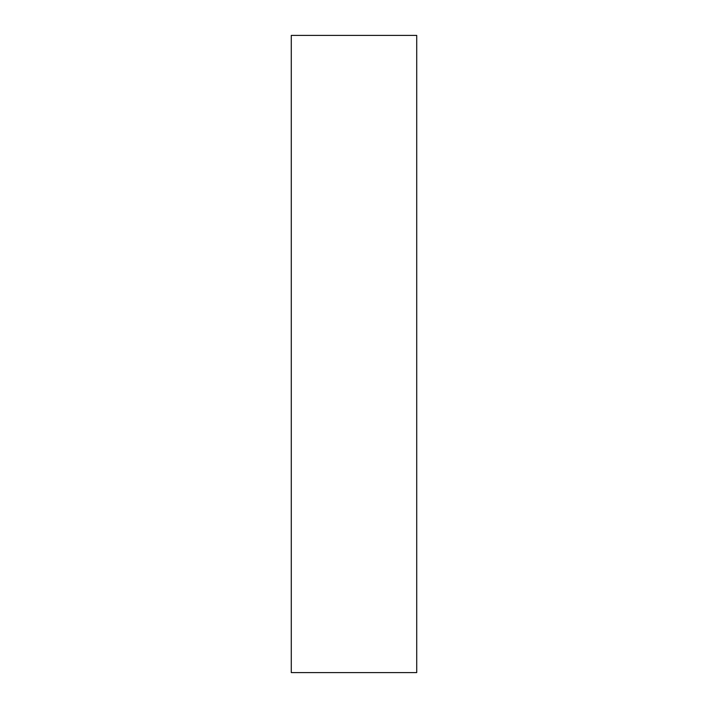 <?xml version="1.0" encoding="UTF-8"?>
<svg xmlns="http://www.w3.org/2000/svg" width="708" height="708" viewBox="0 0 708 708"><rect width="100%" height="100%" fill="white"/><g stroke="black" fill="none" stroke-linecap="round" stroke-linejoin="round"><path stroke-width="1.06" d="M416.72 672.6L416.72 35.4L291.28 35.4L291.28 672.6L416.72 672.6"/></g></svg>

